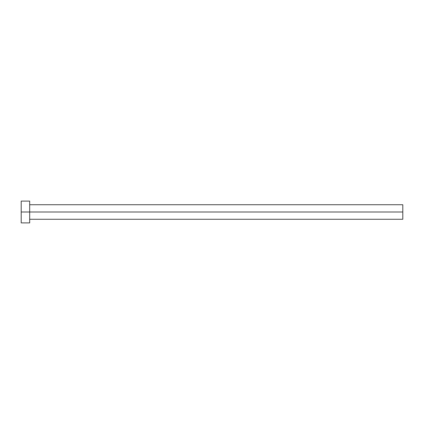 <?xml version="1.0" encoding="UTF-8"?>
<svg xmlns="http://www.w3.org/2000/svg" width="424" height="424" viewBox="0 0 424 424"><rect width="100%" height="100%" fill="white"/><g stroke="black" fill="none" stroke-linecap="round" stroke-linejoin="round"><path stroke-width="0.64" d="M21.2 222.902L21.2 201.098L21.2 212L402.8 212L402.8 219.266L402.8 212L21.2 212L21.2 222.902L29.68 222.902L29.68 201.098L29.68 222.902M402.8 212L402.8 204.734L402.8 212M29.68 219.266L402.8 219.266M21.2 201.098L29.68 201.098M29.68 204.734L402.8 204.734"/></g></svg>

